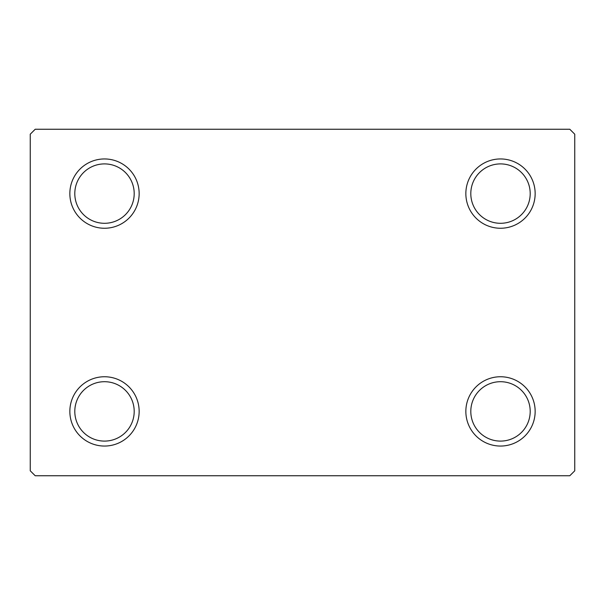 <?xml version="1.0" encoding="UTF-8"?>
<svg xmlns="http://www.w3.org/2000/svg" width="605" height="605" viewBox="0 0 605 605"><rect width="100%" height="100%" fill="white"/><g stroke="black" fill="none" stroke-linecap="round" stroke-linejoin="round"><path stroke-width="0.91" d="M465.85 411.4A34.651 34.651 0 0 0 500.501 446.051A34.651 34.651 0 0 0 535.153 411.4A34.651 34.651 0 0 0 500.501 376.749A34.651 34.651 0 0 0 465.85 411.4M530.199 411.4A29.698 29.698 0 0 1 500.501 441.098A29.698 29.698 0 0 1 470.803 411.4A29.698 29.698 0 0 1 500.501 381.702A29.698 29.698 0 0 1 530.199 411.4M465.85 193.6A34.651 34.651 0 0 0 500.501 228.251A34.651 34.651 0 0 0 535.153 193.6A34.651 34.651 0 0 0 500.501 158.949A34.651 34.651 0 0 0 465.85 193.6M530.199 193.6A29.698 29.698 0 0 1 500.501 223.298A29.698 29.698 0 0 1 470.803 193.6A29.698 29.698 0 0 1 500.501 163.902A29.698 29.698 0 0 1 530.199 193.6M69.847 193.6A34.651 34.651 0 0 0 104.499 228.251A34.651 34.651 0 0 0 139.15 193.6A34.651 34.651 0 0 0 104.499 158.949A34.651 34.651 0 0 0 69.847 193.6M134.197 193.6A29.698 29.698 0 0 1 104.499 223.298A29.698 29.698 0 0 1 74.801 193.6A29.698 29.698 0 0 1 104.499 163.902A29.698 29.698 0 0 1 134.197 193.6M69.847 411.4A34.651 34.651 0 0 0 104.499 446.051A34.651 34.651 0 0 0 139.15 411.4A34.651 34.651 0 0 0 104.499 376.749A34.651 34.651 0 0 0 69.847 411.4M134.197 411.4A29.698 29.698 0 0 1 104.499 441.098A29.698 29.698 0 0 1 74.801 411.4A29.698 29.698 0 0 1 104.499 381.702A29.698 29.698 0 0 1 134.197 411.4M569.797 129.251L35.203 129.251L30.25 134.197L30.25 470.803L35.203 475.749L569.797 475.749L574.75 470.803L574.75 134.197L569.797 129.251"/></g></svg>
